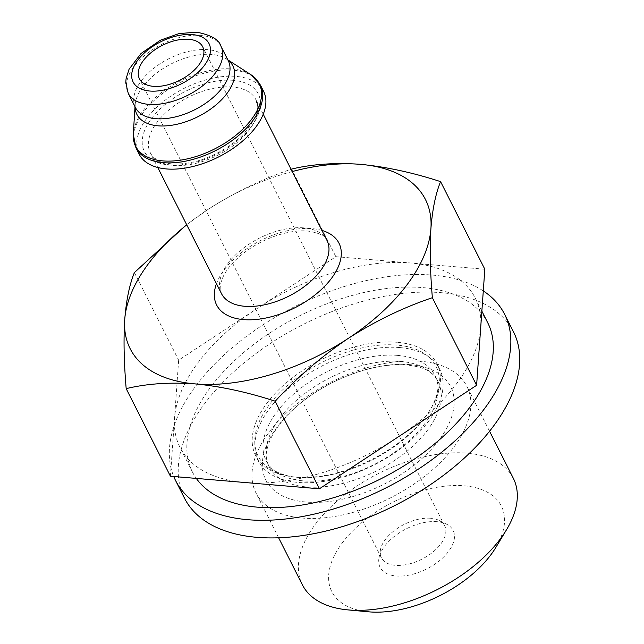 <?xml version="1.0" encoding="UTF-8"?>
<svg xmlns="http://www.w3.org/2000/svg" width="644" height="644" viewBox="0 0 644 644"><rect width="100%" height="100%" fill="white"/><g stroke="black" fill="none" stroke-linecap="round" stroke-linejoin="round"><path stroke-width="0.48" stroke-dasharray="3.22 2.42" d="M170.435 476.23L178.646 360.173L335.846 256.674L410.341 262.961A165.419 91.062 -26.8 0 0 257.246 308.428A165.419 91.062 -26.8 0 0 174.54 418.206A165.419 91.062 -26.8 0 0 179.974 447.322A165.419 91.062 -26.8 0 0 244.929 482.517A165.419 91.062 -26.8 0 0 398.016 437.051A165.419 91.062 -26.8 0 0 480.722 327.273A165.419 91.062 -26.8 0 0 475.288 298.148A165.419 91.062 -26.8 0 0 410.341 262.961L484.827 269.24M186.647 224.659L207.432 209.807A165.419 91.062 -26.8 0 0 186.736 224.837M292.199 171.562A165.419 91.062 -26.8 0 0 207.432 209.807C234.311 192.54 262.366 178.96 291.595 169.074L335.846 256.674M487.741 322.805A165.419 91.062 -26.8 0 0 422.794 287.61A165.419 91.062 -26.8 0 0 249.059 348.066A165.419 91.062 -26.8 0 0 192.427 471.98A165.419 91.062 -26.8 0 0 196.315 478.411M263.541 91.247A69.713 38.374 -26.8 0 0 236.171 76.411A69.713 38.374 -26.8 0 0 162.956 101.889A69.713 38.374 -26.8 0 0 139.096 154.109M397.115 342.286A101.615 55.939 -26.8 0 0 290.396 379.421A101.615 55.939 -26.8 0 0 255.612 455.533A101.615 55.939 -26.8 0 0 294.751 477.083A101.615 55.939 -26.8 0 0 431.134 408.191A101.615 55.939 -26.8 0 0 437.01 363.9A101.615 55.939 -26.8 0 0 397.115 342.286M399.787 347.567A101.615 55.939 -26.8 0 0 293.06 384.701A101.615 55.939 -26.8 0 0 258.276 460.814A101.615 55.939 -26.8 0 0 374.204 464.928A101.615 55.939 -26.8 0 0 439.683 369.181A101.615 55.939 -26.8 0 0 399.787 347.567M513.51 331.893A184.329 101.47 -26.8 0 0 441.14 292.674A184.329 101.47 -26.8 0 0 247.546 360.036A184.329 101.47 -26.8 0 0 184.45 498.11M483.298 290.927A184.329 101.47 -26.8 0 0 432.245 275.069A184.329 101.47 -26.8 0 0 241.645 340.064A184.329 101.47 -26.8 0 0 173.735 476.512M495.864 547.408A94.974 52.285 -26.8 0 0 464.066 485.809A94.974 52.285 -26.8 0 0 342.737 542.288A94.974 52.285 -26.8 0 0 368.392 611.8M437.034 521.688A40.902 22.516 -26.8 0 0 378.962 558.235A40.902 22.516 -26.8 0 0 426.739 568.934A40.902 22.516 -26.8 0 0 446.485 524.127A40.902 22.516 -26.8 0 0 437.034 521.688M513.324 478.283A118.158 65.044 -26.8 0 0 466.932 453.143A118.158 65.044 -26.8 0 0 342.833 496.331A118.158 65.044 -26.8 0 0 302.39 584.832M420.508 361.244A118.158 65.044 -26.8 0 0 296.409 404.424A118.158 65.044 -26.8 0 0 255.966 492.926A118.158 65.044 -26.8 0 0 390.763 497.707A118.158 65.044 -26.8 0 0 466.9 386.376A118.158 65.044 -26.8 0 0 420.508 361.244M400.882 361.453A94.531 52.035 -26.8 0 0 306.858 391.979A94.531 52.035 -26.8 0 0 266.737 459.631A94.531 52.035 -26.8 0 0 269.248 466.803A94.531 52.035 -26.8 0 0 377.086 470.635A94.531 52.035 -26.8 0 0 437.992 381.57A94.531 52.035 -26.8 0 0 433.702 375.291A94.531 52.035 -26.8 0 0 400.882 361.453M397.831 355.408A94.531 52.035 -26.8 0 0 298.55 389.958A94.531 52.035 -26.8 0 0 266.189 460.758A94.531 52.035 -26.8 0 0 270.48 467.037A94.531 52.035 -26.8 0 0 374.027 464.59A94.531 52.035 -26.8 0 0 437.453 382.697A94.531 52.035 -26.8 0 0 434.941 375.516A94.531 52.035 -26.8 0 0 397.831 355.408M430.747 518.267A35.444 19.513 -26.8 0 0 380.419 549.936A35.444 19.513 -26.8 0 0 381.385 557.776A35.444 19.513 -26.8 0 0 421.828 559.209A35.444 19.513 -26.8 0 0 444.666 525.81A35.444 19.513 -26.8 0 0 438.934 520.384A35.444 19.513 -26.8 0 0 430.747 518.267M134.395 272.573L178.646 360.173M321.928 230.415A68.53 37.722 -26.8 0 0 312.082 228.644A68.53 37.722 -26.8 0 0 216.464 283.69M303.799 227.871A59.079 32.522 -26.8 0 0 241.75 249.461A59.079 32.522 -26.8 0 0 221.528 293.712C219.226 289.703 219.878 283.787 223.5 275.962C226.599 269.659 232.025 263.09 239.753 256.264C251.031 246.684 264.008 239.552 278.699 234.859C289.752 231.558 299.428 230.27 307.727 231.019C319.706 233.031 326.122 236.171 326.991 240.437A59.079 32.522 -26.8 0 0 303.799 227.871M232.637 86.996A59.079 32.522 -26.8 0 0 170.588 108.586A59.079 32.522 -26.8 0 0 150.366 152.837A59.079 32.522 -26.8 0 0 217.761 155.228A59.079 32.522 -26.8 0 0 255.829 99.562A59.079 32.522 -26.8 0 0 232.637 86.996M233.217 80.331A63.804 35.122 -26.8 0 0 142.268 140.215A63.804 35.122 -26.8 0 0 228.467 147.484A63.804 35.122 -26.8 0 0 233.217 80.331M260.377 84.984A69.713 38.374 -26.8 0 0 233.007 70.148A69.713 38.374 -26.8 0 0 159.793 95.626A69.713 38.374 -26.8 0 0 135.932 147.846M250.951 74.744A69.27 38.133 -26.8 0 0 232.033 68.956A69.27 38.133 -26.8 0 0 167.786 88.091A69.27 38.133 -26.8 0 0 133.284 134.177M227.887 59.973A53.758 29.592 -26.8 0 0 226.438 58.95A53.758 29.592 -26.8 0 0 211.763 54.466A53.758 29.592 -26.8 0 0 161.894 69.319A53.758 29.592 -26.8 0 0 135.119 105.085A53.758 29.592 -26.8 0 0 135.079 106.856M227.823 59.844L226.438 58.95L228.282 60.745A51.987 28.618 -26.8 0 0 207.867 49.685A51.987 28.618 -26.8 0 0 153.264 68.683A51.987 28.618 -26.8 0 0 135.465 107.629L135.119 105.085L135.015 106.727M221.037 46.408A51.987 28.618 -26.8 0 0 200.622 35.348A51.987 28.618 -26.8 0 0 146.019 54.346A51.987 28.618 -26.8 0 0 128.228 93.291M410.027 364.657A103.539 56.994 -26.8 0 0 262.438 461.82A103.539 56.994 -26.8 0 0 402.315 473.614A103.539 56.994 -26.8 0 0 410.027 364.657M396.873 345.087A99.627 54.845 -26.8 0 0 269.594 404.335A99.627 54.845 -26.8 0 0 296.514 477.252A99.627 54.845 -26.8 0 0 430.216 409.705A99.627 54.845 -26.8 0 0 396.873 345.087M481.865 311.173L475.288 298.148M192.427 471.98L179.974 447.322M263.235 114.221L255.829 99.562L257.463 106.083C258.397 106.638 257.222 111.235 253.937 119.865L245.565 131.835C230.81 148.281 207.271 159.551 191.3 162.385C182.172 164.188 174.307 164.51 167.714 163.343C157.788 161.048 152.008 157.547 150.366 152.837L157.772 167.496M439.683 369.181L437.01 363.9M258.276 460.814L255.612 455.533M489.561 431.239L466.9 386.376M278.627 537.788L255.966 492.926M266.737 459.631C265.328 455.3 266.616 448.377 270.609 438.862C273.652 432.285 278.466 425.29 285.051 417.859C297.947 403.603 314.642 391.407 335.13 381.256C361.992 368.771 385.949 363.353 407 365.019C418.359 366.331 426.199 368.795 430.514 372.409L433.702 375.291M437.992 381.57L434.941 375.516M269.248 466.803L266.189 460.758M294.751 477.083L289.631 476.27C279.52 473.839 273.145 470.764 270.48 467.037M431.134 408.191L433.517 403.587C437.558 394.015 438.87 387.052 437.453 382.697M380.419 549.936L378.962 558.235M438.934 520.384L446.485 524.127M444.666 525.81L202.715 46.819M381.385 557.776L139.434 78.785"/><path stroke-width="0.97" d="M291.595 169.074C312.26 164.099 335.234 162.521 360.527 164.341C386.15 166.82 412.836 172.584 440.577 181.632L484.827 269.24L476.616 385.297L398.016 437.051L319.416 488.796L170.435 476.23L126.184 388.63C123.97 362.644 123.487 339.638 124.727 319.585A165.419 91.062 -26.8 0 0 195.108 383.896C169.815 382.077 146.84 383.655 126.184 388.63M186.736 224.837A165.419 91.062 -26.8 0 0 124.727 319.585C126.28 300.185 129.508 284.511 134.395 272.573L186.647 224.659M440.577 181.632C435.682 193.554 432.462 209.228 430.908 228.652A165.419 91.062 -26.8 0 0 360.527 164.341A165.419 91.062 -26.8 0 0 292.199 171.562M275.165 401.188C247.409 392.132 220.723 386.368 195.108 383.896A165.419 91.062 -26.8 0 0 348.203 338.43C321.646 356.341 297.303 377.255 275.165 401.188L319.416 488.796M432.366 297.697C403.144 307.558 375.09 321.139 348.203 338.43A165.419 91.062 -26.8 0 0 430.908 228.652C429.677 248.697 430.16 271.712 432.366 297.697L476.616 385.297M196.315 478.411A165.419 91.062 -26.8 0 0 387.189 475.53A165.419 91.062 -26.8 0 0 487.741 322.805L481.865 311.173M135.932 147.846L139.096 154.109A69.713 38.374 -26.8 0 0 218.622 156.935A69.713 38.374 -26.8 0 0 263.541 91.247L260.377 84.984L250.951 74.744A69.27 38.133 -26.8 0 1 214.597 148.965A69.27 38.133 -26.8 0 1 133.284 134.177L135.932 147.846A69.713 38.374 -26.8 0 0 215.458 150.672A69.713 38.374 -26.8 0 0 260.377 84.984M188.797 39.284A35.444 19.513 -26.8 0 0 151.565 52.236A35.444 19.513 -26.8 0 0 139.434 78.785A35.444 19.513 -26.8 0 0 179.869 80.218A35.444 19.513 -26.8 0 0 202.715 46.819A35.444 19.513 -26.8 0 0 188.797 39.284M173.735 476.512A184.329 101.47 -26.8 0 0 175.554 480.496L184.45 498.11A184.329 101.47 -26.8 0 0 394.732 505.572A184.329 101.47 -26.8 0 0 513.51 331.893L504.614 314.28A184.329 101.47 -26.8 0 0 483.298 290.927M175.554 480.496A184.329 101.47 -26.8 0 0 385.837 487.959A184.329 101.47 -26.8 0 0 504.614 314.28M278.627 537.788L302.39 584.832A118.158 65.044 -26.8 0 0 347.905 609.892L368.392 611.8A94.974 52.285 -26.8 0 0 495.864 547.408L506.49 529.787A118.158 65.044 -26.8 0 0 513.324 478.283L489.561 431.239M347.905 609.892A118.158 65.044 -26.8 0 0 506.49 529.787M216.464 283.69A68.53 37.722 -26.8 0 0 251.377 319.786A68.53 37.722 -26.8 0 0 330.259 279.939A68.53 37.722 -26.8 0 0 321.928 230.415M157.772 167.496L221.528 293.712A59.079 32.522 -26.8 0 0 288.923 296.103A59.079 32.522 -26.8 0 0 326.991 240.437L263.235 114.221M135.079 106.856A53.758 29.592 -26.8 0 0 198.223 116.556A53.758 29.592 -26.8 0 0 227.887 59.973M128.228 93.291L135.465 107.629A51.987 28.618 -26.8 0 0 194.778 109.73A51.987 28.618 -26.8 0 0 228.282 60.745L221.037 46.408C219.234 39.743 211.119 35.009 196.694 32.2L179.096 33.56L160.493 40.169L141.092 53.436L129.033 69.302L126.063 78.777L125.773 82.77L128.228 93.291A51.987 28.618 -26.8 0 0 187.533 95.393A51.987 28.618 -26.8 0 0 221.037 46.408M192.339 34.575A42.536 23.417 -26.8 0 0 131.706 74.495A42.536 23.417 -26.8 0 0 189.175 79.341A42.536 23.417 -26.8 0 0 192.339 34.575M135.015 106.727L133.284 134.177M227.823 59.844L250.951 74.744"/></g></svg>
